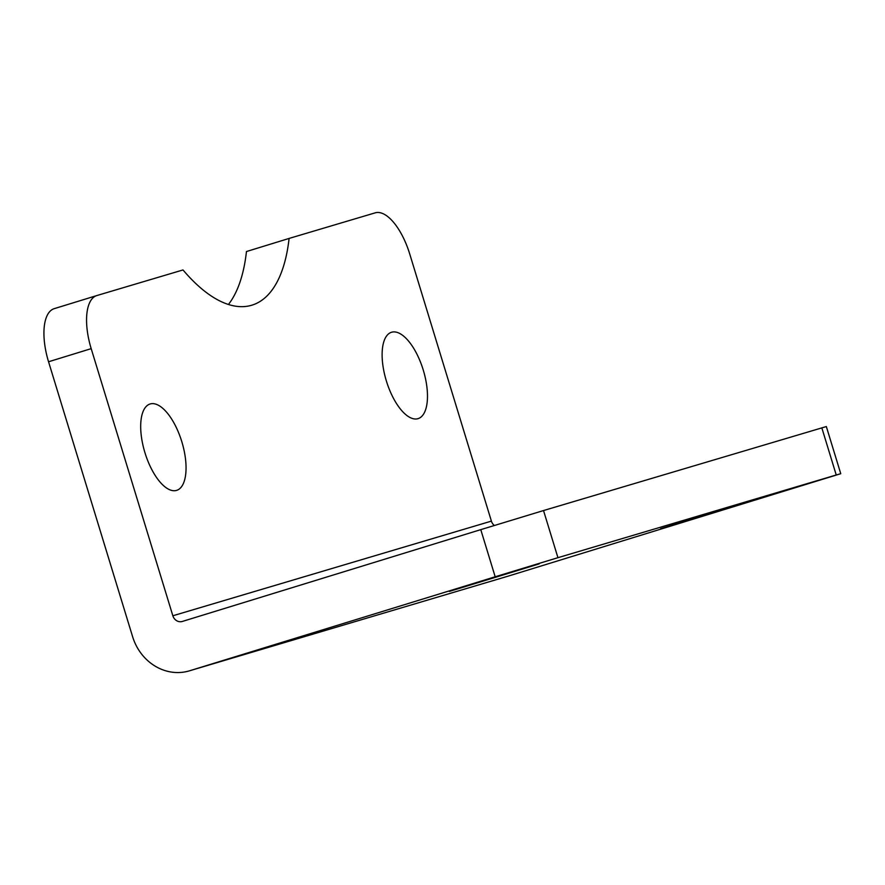 <?xml version="1.0" encoding="UTF-8"?>
<svg xmlns="http://www.w3.org/2000/svg" width="885" height="885" viewBox="0 0 885 885"><rect width="100%" height="100%" fill="white"/><g stroke="black" fill="none" stroke-linecap="round" stroke-linejoin="round"><path stroke-width="1.33" d="M495.18 576.777L557.937 557.683L543.523 510.545L480.776 529.639L495.18 576.777L189.667 670.764A49.294 44.604 73.5 0 1 189.29 670.874A49.294 44.604 73.5 0 1 132.628 636.746L48.553 361.766L91.188 348.646L172.852 615.772A8.219 7.434 -106.5 0 0 182.299 621.458A8.219 7.434 -106.5 0 0 182.365 621.436L480.776 529.639M821.833 427.853L836.236 474.991L840.75 473.696L826.336 426.559L543.523 510.545M840.75 473.696L508.211 576.124L189.667 670.764M189.29 670.874L507.835 576.235A49.294 44.604 -106.5 0 0 508.211 576.124M494.35 525.469A8.219 7.434 73.5 0 1 491.396 521.121L409.733 254.006A49.294 20.986 -107.1 0 0 375.207 212.843L289.096 238.43A184.843 78.699 -107.1 0 1 251.971 305.159A184.843 78.699 -107.1 0 1 183.007 269.947L96.896 295.535A49.294 20.986 -107.1 0 0 96.808 295.557A49.294 20.986 -107.1 0 0 91.188 348.646M423.24 369.974A45.19 19.238 -107.1 0 1 418.085 418.638A45.19 19.238 -107.1 0 1 386.413 381.114A45.19 19.238 -107.1 0 1 391.513 332.262A45.19 19.238 -107.1 0 1 423.24 369.974M181.812 441.703A45.19 19.238 -107.1 0 1 176.657 490.367A45.19 19.238 -107.1 0 1 144.985 452.843A45.19 19.238 -107.1 0 1 150.085 403.991A45.19 19.238 -107.1 0 1 181.812 441.703M96.73 295.59L54.262 308.644A49.294 20.986 72.9 0 0 54.184 308.677A49.294 20.986 72.9 0 0 48.553 361.766M660.608 528.677L750.38 501.142L660.608 528.677M449.359 591.434L539.131 563.911L449.359 591.434M228.43 304.473A184.843 78.699 72.9 0 0 246.461 251.539L289.096 238.43M836.236 474.991L557.937 557.683M491.396 521.121L172.852 615.772M54.184 308.677L96.808 295.557"/></g></svg>
